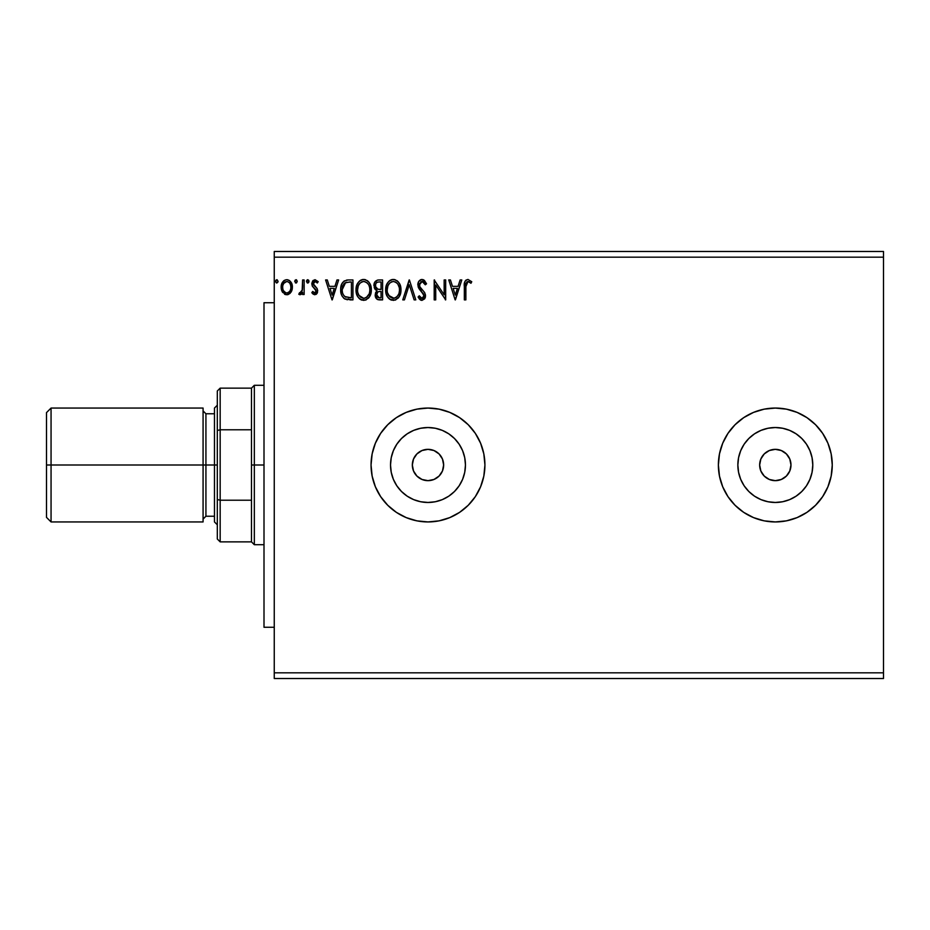 <?xml version="1.0" encoding="UTF-8"?>
<svg xmlns="http://www.w3.org/2000/svg" width="930" height="930" viewBox="0 0 930 930"><rect width="100%" height="100%" fill="white"/><g stroke="black" fill="none" stroke-linecap="round" stroke-linejoin="round"><path stroke-width="1.4" d="M443.645 465A15.659 15.659 0 0 1 427.986 480.659A15.659 15.659 0 0 1 412.327 465L413.525 459.013L416.919 453.933L421.999 450.539L427.986 449.341L433.985 450.539L439.065 453.933L442.459 459.013L443.645 465L442.459 470.987L439.065 476.067L433.985 479.462L427.986 480.659L421.999 479.462L416.919 476.067L413.525 470.987L412.327 465A15.659 15.659 0 0 1 427.986 449.341A15.659 15.659 0 0 1 443.645 465M790.977 465A15.659 15.659 0 0 1 775.318 480.659A15.659 15.659 0 0 1 759.659 465L760.845 459.013L764.239 453.933L769.319 450.539L775.318 449.341L781.305 450.539L786.385 453.933L789.779 459.013L790.977 465L789.779 470.987L786.385 476.067L781.305 479.462L775.318 480.659L769.319 479.462L764.239 476.067L760.845 470.987L759.659 465A15.659 15.659 0 0 1 775.318 449.341A15.659 15.659 0 0 1 790.977 465M812.064 472.312L812.785 465A37.467 37.467 0 0 1 775.318 502.467A37.467 37.467 0 0 1 737.85 465L738.571 457.688L740.698 450.666L744.163 444.18L748.824 438.507L754.497 433.845L760.984 430.381L768.006 428.253L775.318 427.533L782.63 428.253L789.651 430.381L796.127 433.845L801.811 438.507L806.473 444.18L809.925 450.666L812.064 457.688L812.785 465L812.064 472.312L809.925 479.334L806.473 485.82L801.811 491.493L796.127 496.155L789.651 499.619L782.63 501.747L775.318 502.467L768.006 501.747L760.984 499.619L754.497 496.155L748.824 491.493L744.163 485.82L740.698 479.334L738.571 472.312L737.85 465A37.467 37.467 0 0 1 775.318 427.533A37.467 37.467 0 0 1 812.785 465L812.064 457.688M464.733 472.312L465.453 465A37.467 37.467 0 0 1 427.986 502.467A37.467 37.467 0 0 1 390.519 465L391.239 457.688L393.378 450.666L396.843 444.18L401.493 438.507L407.177 433.845L413.652 430.381L420.686 428.253L427.986 427.533L435.298 428.253L442.331 430.381L448.806 433.845L454.479 438.507L459.141 444.18L462.605 450.666L464.733 457.688L465.453 465L464.733 472.312L462.605 479.334L459.141 485.82L454.479 491.493L448.806 496.155L442.331 499.619L435.298 501.747L427.986 502.467L420.686 501.747L413.652 499.619L407.177 496.155L401.493 491.493L396.843 485.82L393.378 479.334L391.239 472.312L390.519 465A37.467 37.467 0 0 1 427.986 427.533A37.467 37.467 0 0 1 465.453 465L464.733 457.688M371.047 465.047A56.939 56.939 0 0 0 372.14 476.079L375.383 486.785L380.649 496.632L387.729 505.257L396.354 512.349L406.201 517.603L416.884 520.847L427.986 521.939L439.1 520.847A56.939 56.939 0 0 0 459.606 512.36L468.255 505.257L475.335 496.632L480.589 486.785L483.833 476.114L484.925 465A56.939 56.939 0 0 1 427.986 521.939A56.939 56.939 0 0 1 371.047 465L372.14 476.114M372.151 476.137A56.939 56.939 0 0 0 416.884 520.847M459.641 512.325A56.939 56.939 0 0 0 480.577 486.82M480.601 486.762A56.939 56.939 0 0 0 484.925 465L483.833 453.887L480.589 443.215L475.335 433.368L468.255 424.743L459.618 417.651L449.783 412.397L439.1 409.154L427.986 408.061L416.884 409.154L406.201 412.397L396.354 417.651L387.729 424.743L380.649 433.368L375.383 443.215L372.14 453.887L371.047 465A56.939 56.939 0 0 1 427.986 408.061A56.939 56.939 0 0 1 484.925 465A56.939 56.939 0 0 0 480.601 443.238M718.379 465.058A56.939 56.939 0 0 0 719.46 476.079L722.715 486.785L727.969 496.632L735.049 505.257A56.939 56.939 0 0 0 743.675 512.337M719.483 476.137A56.939 56.939 0 0 0 735.037 505.246M764.204 520.847L753.533 517.603L743.686 512.349L735.049 505.257L743.686 512.349A56.939 56.939 0 0 0 764.204 520.847L775.318 521.939L786.42 520.847A56.939 56.939 0 0 0 806.938 512.36L815.575 505.257L822.655 496.632L827.921 486.785L831.164 476.114L832.257 465A56.939 56.939 0 0 1 775.318 521.939A56.939 56.939 0 0 1 718.379 465L719.471 476.114M806.973 512.325A56.939 56.939 0 0 0 815.552 505.281L822.655 496.632M815.598 505.234A56.939 56.939 0 0 0 827.909 486.809M827.933 486.762A56.939 56.939 0 0 0 831.153 476.148M831.164 476.067A56.939 56.939 0 0 0 832.257 465.058M274.257 678.516L883.5 678.516L274.257 678.516L274.257 257.168L883.5 257.168L883.5 672.832L274.257 672.832L883.5 672.832L883.5 678.516L883.5 257.168L274.257 257.168L274.257 251.484L883.5 251.484L274.257 251.484L274.257 678.516M297.251 281.36L296.519 279.849L295.019 280.256L295.415 282.86L296.531 282.86L297.251 281.36L295.973 283.011L297.251 281.36L295.973 279.697L294.694 281.36L296.112 282.999M306.447 281.36L307.725 283.011L306.447 281.36L307.725 279.697L309.004 281.36L308.69 280.256L307.586 279.709L306.668 280.43L307.435 282.976L309.004 281.36L307.725 283.011L309.004 281.36L307.725 279.697L306.447 281.36L307.237 282.894M336.974 279.953L338.636 279.953L332.254 299.878L338.636 279.953L336.974 279.953L334.928 286.335L329.325 286.335L327.279 279.953L325.605 279.953L331.998 299.878L338.636 279.953L336.974 279.953L334.928 286.335L329.325 286.335L327.279 279.953L325.605 279.953L331.998 299.878L325.605 279.953L327.279 279.953M371.337 289.823L370.326 284.592L368.396 281.604L365.42 279.686L361.886 279.697L358.922 281.651L357.004 284.661L356.039 289.021L356.434 293.508L357.864 296.81L360.34 299.402L365.537 300.111L369.559 296.693L371.337 289.823C371.419 284.15 368.85 280.686 363.653 279.442C358.457 280.732 355.911 284.231 356.016 289.916C355.911 295.67 358.503 299.158 363.77 300.39C368.931 299.03 371.454 295.507 371.337 289.823M460.118 279.953L461.792 279.953L455.398 299.878L461.792 279.953L460.118 279.953L458.072 286.335L452.48 286.335L450.422 279.953L448.76 279.953L455.142 299.878L461.792 279.953L460.118 279.953L458.072 286.335L452.48 286.335L450.422 279.953L448.76 279.953L455.142 299.878L448.76 279.953L450.422 279.953M422.046 279.442L418.907 281.255L417.837 284.836L418.825 288.37L423.917 295.124L423.487 297.519L422.418 298.298L421.034 298.088L419.291 295.787L418.093 297.019L419.581 299.262L421.953 300.39L424.661 298.832L425.463 294.95L424.568 292.45L419.883 286.812L419.546 283.662L422.162 281.488L424.15 282.685L425.289 284.801L426.533 283.79L424.336 280.302L422.057 279.442C419.267 280.046 417.872 281.837 417.837 284.836L423.975 295.821L421.964 298.344L419.291 295.787L418.093 297.019L421.953 300.39L425.51 295.74L424.719 292.706L419.883 286.812L419.372 284.859L422.162 281.488L425.289 284.801L426.533 283.79L422.046 279.442M400.981 289.823L399.97 284.592L398.028 281.604L395.052 279.686L391.518 279.697L388.554 281.651L386.648 284.661L385.683 289.021L386.066 293.508L387.496 296.81L389.984 299.402L395.18 300.111L399.191 296.693L400.981 289.823C401.051 284.15 398.493 280.686 393.297 279.442C388.101 280.732 385.555 284.231 385.648 289.916C385.555 295.67 388.136 299.158 393.413 300.39C398.575 299.03 401.097 295.507 400.981 289.823M276.954 282.999L275.536 281.36L276.815 279.697L278.093 281.36L277.094 279.732L275.85 280.256L275.606 281.93L276.815 283.011L278.012 281.93L276.815 283.011L278.093 281.36L276.815 279.697L275.536 281.36L276.326 282.894M439.1 520.847L449.783 517.603L459.618 512.349M786.42 520.847L797.103 517.603L806.949 512.349M832.257 465L831.164 453.887L827.921 443.215L822.655 433.368L815.575 424.743L806.949 417.651L797.103 412.397L786.42 409.154L775.318 408.061L764.204 409.154L753.533 412.397L743.686 417.651L735.049 424.743L727.969 433.368L722.715 443.215L719.471 453.887L718.379 465A56.939 56.939 0 0 1 775.318 408.061A56.939 56.939 0 0 1 832.257 465M378.603 279.953L382.59 279.953L377.58 280.058L374.534 282.615L374.232 287.696L377.045 290.695L375.604 292.59L375.232 295.903L377.417 299.46L382.59 299.878L382.59 279.953L382.59 299.878L382.59 279.953L378.603 279.953C375.488 280.43 373.918 282.313 373.895 285.603L377.045 290.695L375.174 294.938C375.209 298.077 376.731 299.727 379.766 299.878L382.59 299.878L379.766 299.878M404.434 299.878L402.771 299.878L409.154 279.953L402.771 299.878L404.434 299.878L409.281 284.754L414.129 299.878L415.803 299.878L409.409 279.953L415.803 299.878L409.409 279.953L402.771 299.878L404.434 299.878L409.281 284.754L414.129 299.878L415.803 299.878L414.129 299.878M465.872 286.614L466.988 281.848L468.522 281.558L470.975 283.266L471.754 281.732L467.988 279.442L465.93 280.151L464.744 281.999L464.337 299.878L465.872 299.878L465.872 286.614L467.999 281.488L470.975 283.266L471.754 281.732L467.988 279.442C464.942 280.476 463.733 282.801 464.337 286.417L464.337 299.878L465.872 299.878L465.895 285.103M444.156 279.953L444.156 294.775L434.194 279.953L434.194 299.878L435.728 299.878L435.728 285.01L445.691 299.878L445.691 279.953L444.156 279.953L445.691 279.953L444.156 279.953L444.156 294.775L434.194 279.953L434.194 299.878L435.728 299.878L435.728 285.01L445.691 299.878L445.691 279.953L445.365 299.878M348.32 279.953L344.123 281L341.938 283.708L340.775 287.905L341.124 293.508L342.24 296.321L344.577 298.832L352.947 299.878L352.947 279.953L348.32 279.953C342.996 280.674 340.45 283.906 340.682 289.66C340.45 293.752 341.949 296.914 345.181 299.158L352.947 299.878L352.947 279.953L352.947 299.878L349.924 299.878M314.77 294.764L316.991 293.496L317.665 290.369L316.839 288.126L313.712 285.219L313.457 283.011L315.224 281.488L317.328 283.011L318.2 281.662L315.049 279.697L312.992 280.616L311.852 283.162L312.317 286.149L316.13 290.672L315.014 292.938L312.713 291.45L311.817 292.694L313.073 294.078L314.77 294.764L317.688 290.951L317.2 288.707L313.34 283.824L315.224 281.488L317.328 283.011L318.2 281.662L315.049 279.697L311.817 283.906L312.317 286.149L315.793 289.695L316.154 291.02L314.677 292.985L312.713 291.45L311.817 292.694L314.77 294.764M302.61 279.953L304.145 279.953L302.61 279.953L302.134 290.834L298.786 294.264L300.855 294.531L302.61 292.369L302.61 294.508L304.145 294.508L304.145 279.953L304.145 294.508L304.145 279.953L302.61 279.953L302.378 289.846L298.786 294.264L299.948 294.764L302.61 292.369L302.61 294.508L304.145 294.508L302.61 294.508M290.904 292.357L292.043 289.893L292.311 285.894L291.032 282.243L289.242 280.383L286.766 279.697L284.301 280.383L281.476 284.615L281.976 291.183L285.533 294.601L288.009 294.601L290.114 293.322L292.392 287.196C292.439 283.057 290.555 280.558 286.766 279.697C282.987 280.558 281.116 283.057 281.151 287.196L282.639 292.369L286.766 294.764L290.904 292.357M883.5 251.484L883.5 257.168L883.5 251.484M832.257 464.942A56.939 56.939 0 0 0 831.164 453.933M831.153 453.852A56.939 56.939 0 0 0 827.933 443.238M827.909 443.192A56.939 56.939 0 0 0 815.598 424.766M822.655 433.368L815.575 424.743A56.939 56.939 0 0 0 806.973 417.675M806.938 417.64A56.939 56.939 0 0 0 786.42 409.154M764.204 409.154A56.939 56.939 0 0 0 743.698 417.651L735.049 424.743A56.939 56.939 0 0 1 743.675 417.663M735.037 424.754A56.939 56.939 0 0 0 719.483 453.863M719.46 453.921A56.939 56.939 0 0 0 718.379 464.942M793.615 411.083L787.187 409.316M788.245 520.451L797.103 517.603M480.577 443.18A56.939 56.939 0 0 0 459.641 417.675M459.606 417.64A56.939 56.939 0 0 0 439.1 409.154M416.884 409.154A56.939 56.939 0 0 0 372.151 453.863M372.14 453.921A56.939 56.939 0 0 0 371.047 464.954M396.354 417.651L387.729 424.743M387.729 505.257L396.354 512.349M459.141 444.18L454.479 438.507L448.806 433.845M435.298 428.253L427.986 427.533L420.686 428.253M407.177 433.845L401.493 438.507L396.843 444.18M391.239 457.688L390.519 465L391.239 472.312M396.843 485.82L401.493 491.493L407.177 496.155M420.686 501.747L427.986 502.467L435.298 501.747M448.806 496.155L454.479 491.493L459.141 485.82M806.473 444.18L801.811 438.507L796.127 433.845M782.63 428.253L775.318 427.533L768.006 428.253M754.497 433.845L748.824 438.507L744.163 444.18M738.571 457.688L737.85 465L738.571 472.312M744.163 485.82L748.824 491.493L754.497 496.155M768.006 501.747L775.318 502.467L782.63 501.747M796.127 496.155L801.811 491.493L806.473 485.82M784.013 451.98L783.374 451.573M762.298 456.305L761.891 456.944M766.622 478.02L767.25 478.427M788.338 473.696L788.745 473.056M436.693 451.98L436.054 451.573M414.966 456.305L414.571 456.944M419.291 478.02L419.93 478.427M441.006 473.696L441.413 473.056M379.277 299.867L377.975 299.658M377.348 299.425L376.313 298.565M376.999 299.204L375.79 297.751M375.592 297.286L375.232 295.891M375.604 292.59L375.197 295.415M376.325 290.334L375.674 289.881M375.104 289.311L374.674 288.684M374.162 283.58L374.534 282.627M374.627 282.441L375.069 281.732M376.057 287.823L376.813 288.649L375.569 286.742L375.685 284.115L375.429 285.603C375.569 283.162 376.859 281.953 379.3 281.988L381.056 281.988L381.056 289.404L377.836 289.172L380.277 289.404L377.836 289.172L375.511 286.498M379.173 297.821L376.708 294.903L376.848 296.042L376.708 294.903C376.79 292.59 377.975 291.427 380.265 291.45L378.847 291.578L381.056 291.45L381.056 297.832L378.161 297.612M378.185 291.822L378.847 291.578M377.08 293.113L376.708 294.903L377.627 292.264M377.208 282.313L378.138 282.069M375.685 284.115L375.987 283.476M377.371 297.054L376.848 296.042M380.265 291.45L381.056 291.45L381.056 297.832L379.463 297.832M400.958 290.718L400.877 291.602M400.551 293.392L400.295 294.275M400.551 293.38L399.702 295.763M399.679 295.81L399.202 296.682M398.703 297.437L398.11 298.158M395.831 299.855L395.192 300.111M391.611 300.146L390.623 299.762M389.984 299.402L389.135 298.751M388.601 298.239L387.508 296.833M386.659 295.217L386.392 294.554M386.02 293.299L385.683 290.823M385.648 289.916L386.066 286.359M386.334 285.487L386.648 284.65M387.485 283.046L387.984 282.348M388.577 281.627L389.403 280.837M389.693 280.616L390.553 280.081M391.518 279.697L392.379 279.5M394.18 279.5L395.041 279.686M396.866 280.569L398.017 281.581M398.052 281.627L398.61 282.29M399.342 283.371L399.97 284.603M400.144 285.01L400.551 286.277M392.983 281.499L393.344 281.488C397.482 282.511 399.516 285.301 399.447 289.834L399.377 288.428L399.447 289.834C399.54 294.403 397.505 297.24 393.344 298.344C389.159 297.286 387.113 294.485 387.182 289.928L387.206 290.648L387.182 289.928C387.089 285.324 389.135 282.511 393.344 281.488L395.517 281.999L393.344 281.488M397.145 283.266L398.075 284.522M397.982 284.382L399.214 287.451M398.668 294.078L397.436 296.17M387.264 291.369L387.206 290.648M388.647 295.426L394.064 298.286L389.74 296.763L387.519 292.776M391.239 281.964L391.914 281.697M387.519 287.056L387.182 289.928L387.973 285.684L389.798 282.953L388.322 284.929M396.331 282.522L397.122 283.243M394.343 298.228L395.157 297.96M395.424 297.832L394.064 298.286M398.017 295.368L396.052 297.461M399.365 291.276L399.11 292.694M423.278 279.663L426.533 283.79L425.289 284.801L424.778 283.708M422.755 281.581L421.65 281.534M419.418 284.255L419.407 285.37M419.883 286.824L420.232 287.417M421.034 288.486L422.418 289.997M425.463 296.565L425.312 297.333M425.301 297.368L424.661 298.821M421.267 300.309L420.383 299.925M418.093 297.019L419.535 296.217M420.325 297.437L421.034 298.088L420.325 297.437M422.825 298.135L423.487 297.519M422.778 292.938L423.569 294.066M420.5 290.579L419.942 289.939M419.895 289.881L419.337 289.149M418.419 287.533L418.105 286.649M418.43 282.081L419.523 280.523M420.267 279.93L421.104 279.57M420.744 281.941L422.162 281.488M465.872 299.878L464.337 299.878M464.349 285.464L464.396 284.394M464.802 281.837L465.128 281.127M471.754 281.732L470.975 283.266L470.022 282.464M469.848 282.325L467.813 281.499M468.767 281.651L469.534 282.104M466.267 282.813L466.046 283.545L466.267 282.813M465.953 284.301L465.907 285.068M455.281 295.066L453.131 288.381L457.421 288.381L455.281 295.066L453.131 288.381L457.421 288.381L455.281 295.066M435.728 299.878L434.194 299.878L434.543 279.953M371.314 290.718L371.244 291.602M370.919 293.392L370.663 294.275M370.919 293.38L370.059 295.763M370.035 295.81L369.559 296.682M369.059 297.437L368.466 298.158M366.188 299.855L365.548 300.111M361.979 300.146L360.991 299.762M360.352 299.402L359.492 298.751M358.968 298.239L357.876 296.833M357.015 295.217L356.748 294.554M356.388 293.299L356.039 290.823M356.039 289.021L356.434 286.359M356.69 285.487L357.004 284.65M357.852 283.046L358.341 282.348M358.934 281.627L359.771 280.837M360.038 280.628L360.91 280.081M361.875 279.697L362.747 279.5M364.548 279.5L365.42 279.686M367.234 280.569L368.385 281.581M368.42 281.627L368.978 282.29M369.71 283.371L370.5 285.01M357.887 287.056L357.55 289.928C357.446 285.324 359.503 282.511 363.711 281.488L362.979 281.534L363.711 281.488C367.85 282.511 369.884 285.301 369.815 289.834C369.908 294.403 367.873 297.24 363.711 298.344L361.003 297.484L359.003 295.426L363.711 298.344C359.526 297.286 357.469 294.485 357.55 289.928L358.329 285.684L360.166 282.953L358.678 284.929M364.06 281.499L365.118 281.685M357.55 289.928L357.562 290.648L357.55 289.928M357.632 291.369L357.562 290.648M361.607 281.964L362.281 281.697M369.815 289.834L369.733 288.428L369.815 289.834M369.582 287.451L369.733 288.405M367.501 283.266L368.443 284.522M366.699 282.522L367.478 283.243M363.711 298.344L364.421 298.286L363.711 298.344M364.711 298.228L365.525 297.96M365.792 297.832L364.421 298.286M369.024 294.078L366.408 297.461M369.733 291.288L369.477 292.694M347.518 299.751L346.809 299.646M344.46 298.751L343.658 298.123M341.368 294.38L341.136 293.543M341.112 293.462L340.74 291.067M340.706 288.777L340.775 287.905M341.938 283.708L342.868 282.22M342.38 282.906L342.856 282.232M346.576 280.081L347.878 279.953M341.345 294.299L341.636 295.077M345.495 297.03L345.995 297.275C343.275 295.554 342.019 293.02 342.217 289.66L345.669 282.499L351.412 281.988L351.412 297.832L344.809 296.565M342.728 286.115L342.484 286.998M344.879 282.941L349.761 281.988L344.891 282.941M349.296 297.809L348.18 297.74M342.217 289.66L342.426 287.277L342.217 289.66M342.391 291.904L342.263 290.788M342.984 294.008L342.635 293.008M343.519 295.066L343.007 294.066M343.135 285.092L342.426 287.277M332.126 295.066L329.976 288.381L334.265 288.381L332.126 295.066L329.976 288.381L334.265 288.381L332.126 295.066M311.817 292.694L312.713 291.45L313.084 291.974L312.713 291.45M314.352 292.938L315.014 292.938M315.781 292.299L316.06 291.706M316.072 291.66L315.305 289.091M316.154 291.02L313.701 287.754M314.677 288.521L315.642 289.474M312.445 281.348L313.224 280.383M315.049 279.697L318.2 281.662L317.328 283.011L316.921 282.464M316.758 282.278L315.014 281.499M313.829 282.267L313.468 282.987M313.445 283.057L313.712 285.219L315.886 287.149M313.34 283.824L313.712 285.219L313.34 283.824M317.537 292.276L317.316 292.904L317.537 292.276M316.991 293.496L316.049 294.426M307.725 279.697L308.981 281.651M308.69 282.453L308.016 282.976M301.773 293.752L301.18 294.333M298.786 294.264L299.948 294.764L298.786 294.264L299.518 292.718L301.459 292.206M299.518 292.718L300.204 292.985L299.518 292.718M302.122 290.834L302.424 289.532M302.378 289.834L302.459 289.23M302.517 288.591L302.587 287.207M302.61 285.847L302.61 284.847M302.61 286.091L302.587 287.347M286.766 294.764L287.94 294.624M285.522 294.601L284.522 294.182M282.278 291.788L282.639 292.369M281.964 291.16L281.534 290.021M281.511 289.916L281.232 288.579M281.151 287.196L281.174 287.87M281.232 285.905L281.174 286.545M281.709 283.906L282.011 283.185M282.034 283.127L282.511 282.267M283.29 281.244L283.952 280.639M284.301 280.395L286.126 279.732M287.428 279.732L288.044 279.86M289.73 280.732L292.369 287.87M292.311 288.533L292.055 289.869M291.578 291.171L291.834 290.544L291.578 291.171M284.952 282.046L286.777 281.488L283.65 283.441M290.858 287.184L290.637 285.254L290.858 287.184C290.927 290.276 289.567 292.206 286.777 292.985C283.987 292.206 282.627 290.265 282.685 287.184L282.743 288.172L282.685 287.184C282.615 284.092 283.976 282.197 286.777 281.488C289.567 282.197 290.939 284.092 290.858 287.184L290.846 287.672M285.812 292.822L283.592 290.811M282.906 289.114L282.743 288.161M282.918 285.254L283.906 283.057M287.73 281.627L289.486 282.848M287.986 292.729L287.265 292.938M289.218 291.834L288.602 292.38M379.661 289.393L379.045 289.37M378.743 289.335L378.138 289.242M376.476 282.836L377.08 282.383M379.3 281.988L381.056 281.988L381.056 289.404L380.277 289.404M358.992 284.394L359.457 283.708M369.024 285.638L369.477 286.998M359.003 295.426L357.887 292.776M349.761 281.988L351.412 281.988L351.412 297.832L350.412 297.832M345.018 296.728L343.833 295.542M343.635 284.231L344.53 283.22M345.914 282.406L346.658 282.209M289.904 283.464L290.637 285.254M290.637 289.114L290.404 289.869M274.257 627.273L264.004 627.273L264.004 302.727L274.257 302.727L264.004 302.727L264.004 627.273L274.257 627.273M203.077 408.061L203.077 521.939L203.077 408.061L51.057 408.061L46.5 412.618L46.5 465L51.057 465L51.057 408.061L51.057 465L205.925 465L205.925 516.243L205.925 465L217.318 465L205.925 465L205.925 516.243L203.077 519.091M214.47 408.061L214.47 521.939L214.47 408.061L217.318 405.213M214.47 413.757L205.925 413.757L205.925 465L205.925 413.757L205.925 465L51.057 465L51.057 521.939L51.057 465L46.5 465L46.5 517.382L46.5 412.618M217.318 390.984L217.318 430.485L217.318 390.984L220.166 388.136L220.166 541.865L220.166 500.212L217.318 499.515L217.318 430.485L217.318 539.016L217.318 499.515L220.166 500.212L251.484 500.212L251.484 541.865L251.484 465L251.484 500.212L220.166 500.212L220.166 388.136L251.484 388.136L251.484 465L254.332 465L254.332 385.287L254.332 465L264.004 465L254.332 465L254.332 544.713L254.332 465L251.484 465L251.484 388.136L254.332 385.287L264.004 385.287M220.166 429.788L251.484 429.788L220.166 429.788L217.318 430.485L220.166 429.788M46.5 517.382L51.057 521.939L203.077 521.939M205.925 516.243L214.47 516.243M205.925 413.757L203.077 410.909M217.318 524.787L214.47 521.939M264.004 544.713L254.332 544.713L251.484 541.865L220.166 541.865L217.318 539.016"/></g></svg>
